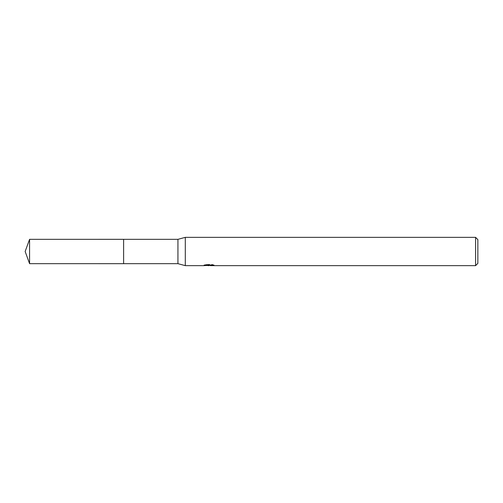 <?xml version="1.0" encoding="UTF-8"?>
<svg xmlns="http://www.w3.org/2000/svg" width="503" height="503" viewBox="0 0 503 503"><rect width="100%" height="100%" fill="white"/><g stroke="black" fill="none" stroke-linecap="round" stroke-linejoin="round"><path stroke-width="0.38" stroke-dasharray="2.52 1.89" d="M213.586 265.421L213.586 264.848L211.964 264.415L206.387 264.415L204.916 264.798L209.437 264.798L204.055 265.081L206.129 264.415L208.204 265.081L212.587 264.685L210.317 265.081M212.587 264.968L212.587 265.534L210.317 265.427M210.367 265.647L212.587 265.534M206.387 264.415L206.387 265.006M211.964 264.415L211.964 265.006M212.587 264.685L212.587 265.27M209.091 264.962L209.091 265.402M214.171 265.037C209.462 264.993 209.462 264.955 214.171 264.918M204.916 264.798L204.916 265.377M206.129 264.415L206.129 265.006L204.055 265.647L204.055 265.081L208.204 265.081M207.223 265.509L206.129 265.006M477.85 239.617L477.85 263.383M475.587 237.353L475.587 265.647M185.293 237.353L185.293 265.647M177.936 239.334L177.936 263.666M123.619 239.334L123.612 263.673M29.576 239.334L29.576 263.666M208.839 265.641L208.839 265.075M208.871 265.081L209.437 265.081"/><path stroke-width="0.75" d="M204.155 265.05L204.055 265.647L185.293 265.647L177.936 263.666L123.612 263.666L123.619 239.334L177.936 239.334L185.293 237.353L475.587 237.353L477.85 239.617L477.85 263.383L475.587 265.647L210.367 265.647L210.512 265.006M123.612 263.666L123.612 239.334L123.612 263.673L29.576 263.666L29.576 239.334L123.612 239.327M177.936 263.666L177.936 239.334M185.293 265.647L185.293 237.353M210.317 265.427L207.223 265.509M208.871 265.647L208.204 265.647M475.587 265.647L475.587 237.353M204.155 265.615L209.437 265.377L204.916 265.377L206.387 265.006L211.964 265.006L213.586 265.421M214.171 265.49C209.462 265.527 209.462 265.559 214.171 265.603M210.367 265.081L209.437 265.081M209.437 265.006L209.437 265.377M29.576 239.334L25.15 251.5L29.576 263.666"/></g></svg>

